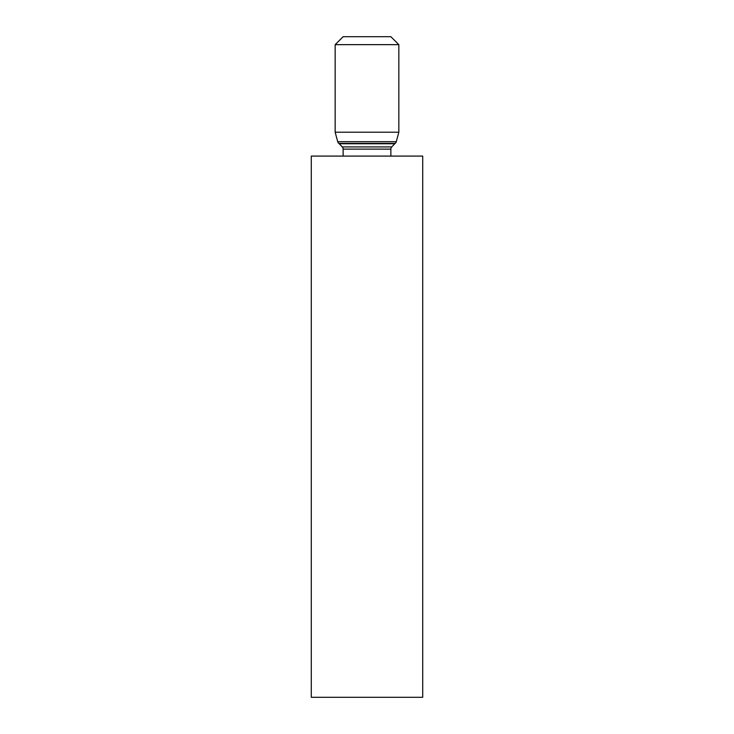 <?xml version="1.0" encoding="UTF-8"?>
<svg xmlns="http://www.w3.org/2000/svg" width="734" height="734" viewBox="0 0 734 734"><rect width="100%" height="100%" fill="white"/><g stroke="black" fill="none" stroke-linecap="round" stroke-linejoin="round"><path stroke-width="1.1" d="M311.289 697.3L422.711 697.3L422.711 156.085L311.289 156.085L311.289 697.3M390.873 156.085L390.873 149.121A3.184 3.184 0 0 1 391.745 146.928L394.754 143.745A3.184 3.184 0 0 1 395.149 143.396A3.184 3.184 0 0 0 396.296 141.69L398.837 132.212L398.837 44.655L335.163 44.655L335.163 132.212L398.837 132.212M343.127 156.085L343.127 149.121L390.873 149.121M335.163 132.212L337.704 141.69A3.184 3.184 0 0 0 338.851 143.396A3.184 3.184 0 0 1 339.246 143.745L342.255 146.928A3.184 3.184 0 0 1 343.127 149.121M335.163 44.655L343.127 36.7L390.873 36.7L398.837 44.655M342.255 146.928L391.745 146.928M339.246 143.745L394.754 143.745M338.851 143.396L395.149 143.396M337.704 141.69L396.296 141.69"/></g></svg>
